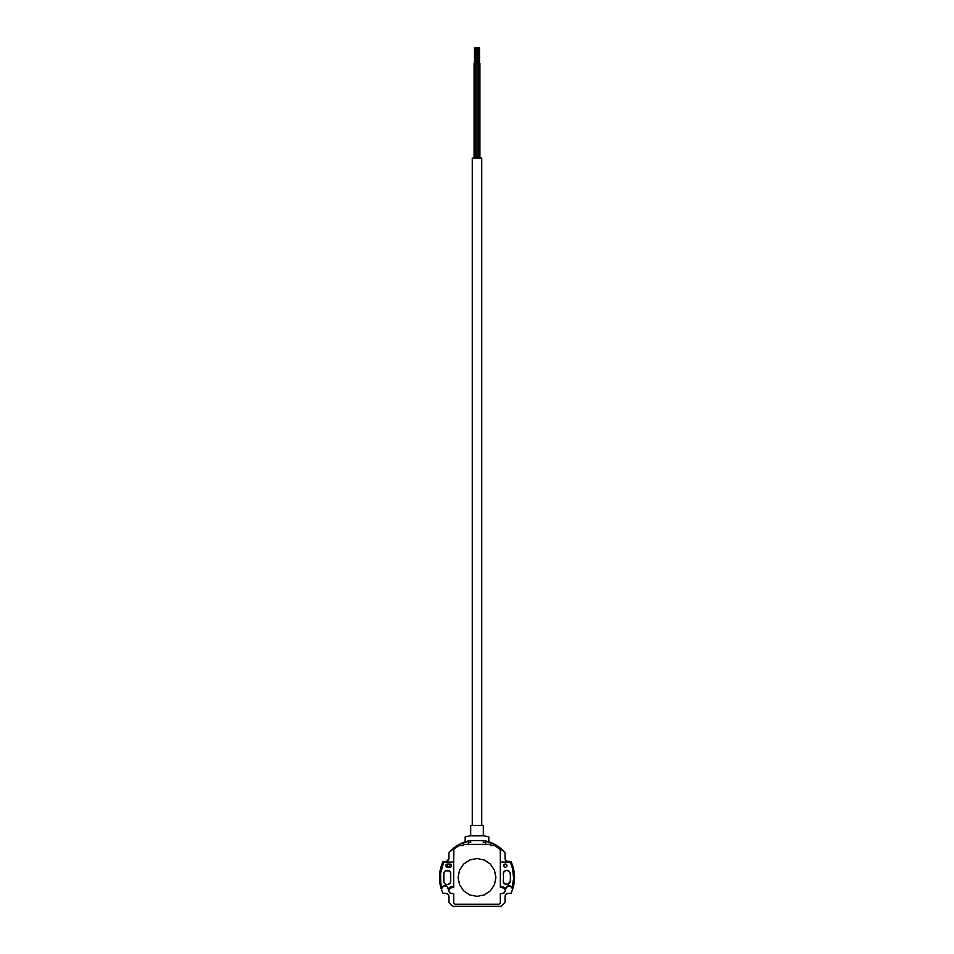 <?xml version="1.0" encoding="UTF-8"?>
<svg xmlns="http://www.w3.org/2000/svg" width="954" height="954" viewBox="0 0 954 954"><rect width="100%" height="100%" fill="white"/><g stroke="black" fill="none" stroke-linecap="round" stroke-linejoin="round"><path stroke-width="1.43" d="M448.416 894.78L446.4 893.433L443.026 893.373A37.516 37.516 0 0 1 439.484 877.453L441.487 889.569L443.026 893.373L445.792 893.373A3.148 3.148 0 0 1 448.94 896.521L448.94 901.542M510.414 877.453A33.414 33.414 0 0 1 510.163 881.532L507.647 884.441L503.998 883.237A3.47 3.47 0 0 0 510.163 881.532A33.414 33.414 0 0 0 510.163 873.387A33.414 33.414 0 0 1 510.163 881.532A3.47 3.47 0 0 1 506.3 884.549A3.47 3.47 0 0 1 503.283 880.685A26.485 26.485 0 0 0 503.283 874.222A3.47 3.47 0 0 1 506.3 870.358A3.47 3.47 0 0 1 510.163 873.387L508.864 871.074L506.3 870.358L503.998 871.67L503.283 874.222A26.485 26.485 0 0 1 503.283 880.685L503.271 881.365M505.847 888.997A3.148 3.148 0 0 1 505.847 888.961A3.148 3.148 0 0 0 505.847 888.997L503.354 886.767L500.325 886.6L500.325 862.082L510.271 862.082L512.501 868.367L513.634 878.3L512.048 888.162L510.271 886.075L507.516 886.183A3.148 3.148 0 0 0 505.847 888.961A3.148 3.148 0 0 1 512.048 888.162A3.148 3.148 0 0 0 507.516 886.171M506.252 866.947L506.944 865.636L506.252 864.324L504.499 864.324L503.795 865.636A1.574 1.574 0 0 0 504.499 866.947L505.071 867.174A1.574 1.574 0 0 0 505.68 867.174L506.252 866.947A1.574 1.574 0 0 0 506.944 865.636A1.574 1.574 0 0 1 505.37 867.21A1.574 1.574 0 0 1 503.795 865.636A1.574 1.574 0 0 1 505.37 864.05A1.574 1.574 0 0 1 506.944 865.636A1.574 1.574 0 0 0 505.68 864.085A1.574 1.574 0 0 0 503.795 865.636L504.499 866.947M444.6 883.309L443.837 881.532L443.837 873.387A3.47 3.47 0 0 1 447.486 870.346A3.47 3.47 0 0 1 450.717 874.222L450.717 880.685A3.47 3.47 0 0 1 447.486 884.561A3.47 3.47 0 0 1 443.837 881.532A33.414 33.414 0 0 1 443.837 873.387L445.053 871.133M450.205 865.636A1.574 1.574 0 0 1 448.63 867.21A1.574 1.574 0 0 1 447.056 865.636A1.574 1.574 0 0 0 448.63 867.21A1.574 1.574 0 0 0 450.205 865.636A1.574 1.574 0 0 0 448.63 864.05A1.574 1.574 0 0 1 450.205 865.636L448.63 864.05A1.574 1.574 0 0 0 447.056 865.636A1.574 1.574 0 0 1 448.63 864.05L447.176 865.028L447.509 866.745L449.227 867.091L450.205 865.636M440.748 882.867L440.354 877.453A36.646 36.646 0 0 0 440.354 877.465A36.646 36.646 0 0 1 443.729 862.082L440.569 873.494A36.646 36.646 0 0 0 440.569 873.506L440.748 882.867L441.952 888.162A36.646 36.646 0 0 1 440.354 877.453L440.569 873.494M451.385 865.636A1.574 1.574 0 0 0 450.407 864.181L451.385 865.636A1.574 1.574 0 0 1 449.811 867.21L447.45 867.21A1.574 1.574 0 0 1 445.864 865.636A1.574 1.574 0 0 1 447.45 864.05L449.811 864.05A1.574 1.574 0 0 1 451.385 865.636L449.811 867.21A1.574 1.574 0 0 0 451.385 865.636M454.068 906.3L453.055 906.3A37.516 37.516 0 0 1 448.94 902.353A37.516 37.516 0 0 0 453.019 906.3L500.134 906.3M505.06 901.351L505.06 896.521A3.148 3.148 0 0 1 508.208 893.373L510.974 893.373L512.513 889.569L514.289 881.556L514.289 873.351L510.974 861.534L507.003 861.295L505.298 859.59L505.06 853.556M505.06 902.353A37.516 37.516 0 0 1 500.981 906.3A37.516 37.516 0 0 0 505.06 902.353L505.584 894.78L507.6 893.433L510.974 893.373A37.516 37.516 0 0 0 510.974 861.534L508.208 861.534A3.148 3.148 0 0 1 505.06 858.385L505.06 852.554A37.516 37.516 0 0 0 495.448 844.791L483.845 840.569A37.516 37.516 0 0 1 505.06 852.554L495.448 844.791M453.055 906.3L500.981 906.3M448.94 853.556L448.94 858.385A3.148 3.148 0 0 1 445.792 861.534L443.026 861.534L441.487 865.35L439.484 877.453A37.516 37.516 0 0 1 443.026 861.534L445.792 861.534M458.552 844.791L448.94 852.554A37.516 37.516 0 0 1 470.155 840.569L458.552 844.791A37.516 37.516 0 0 0 448.94 852.554L448.881 858.994L446.4 861.474M483.845 840.569L483.845 840.569A37.516 37.516 0 0 1 488.007 841.583A37.516 37.516 0 0 0 483.857 840.569L483.857 840.569A37.516 37.516 0 0 1 505.06 852.554M470.692 840.569L470.143 840.569A37.516 37.516 0 0 0 465.993 841.583A37.516 37.516 0 0 1 470.143 840.569L483.308 840.569L483.308 842.465L485.669 842.465L485.669 844.35L490.833 844.35L490.833 845.614L495.162 845.685L499.634 848.607L500.325 849.919L500.325 862.082L500.278 849.537L494.792 845.614A1.574 1.574 0 0 0 494.709 845.614L490.833 845.614L490.833 844.35L463.167 844.35L468.331 844.35L468.331 842.465L470.692 842.465L470.692 840.569L483.308 840.569L483.308 842.465L485.669 842.465L485.669 844.35L468.331 844.35L468.331 842.465L470.692 842.465L470.692 840.569M446.842 864.181A1.574 1.574 0 0 0 447.45 867.21L445.983 866.232L446.329 864.515L450.407 864.181M450.682 873.149L450.741 873.804A3.47 3.47 0 0 1 450.717 874.222A26.485 26.485 0 0 0 450.717 880.685L450.515 877.453M449.799 871.431L450.503 872.528M447.486 884.561L446.198 884.394M441.952 888.162A3.148 3.148 0 0 1 448.153 888.997A3.148 3.148 0 0 0 441.952 888.162L443.24 886.338L444.85 885.813L447.39 886.898L448.153 888.997L450.646 886.767L453.675 886.6L453.675 862.082L443.729 862.082M445.601 870.764L449.31 871.002M450.717 880.685A3.47 3.47 0 0 1 450.741 881.102L450.205 882.963L448.13 884.465M449.811 867.21L447.45 867.21M505.071 867.174L505.68 867.174M503.998 883.237L503.39 882.033L505.024 884.119L507.647 884.441L510.163 881.532M507.516 886.183L505.847 888.961M511.535 865.183L510.271 862.082A36.646 36.646 0 0 1 512.048 888.162M511.857 887.625L511.201 886.707M500.325 886.6L500.325 887.387L503.974 887.912L505.37 890.535L503.974 893.159L500.325 893.695L500.301 902.985L499.061 904.225L454.939 904.225L453.699 902.985L453.675 893.695L450.026 893.159L448.63 890.535L450.026 887.912L453.675 887.387L453.675 886.6L453.675 887.387L449.716 888.15L448.63 890.654L450.371 893.361L453.675 893.695L453.699 902.985L454.939 904.225L499.061 904.225L500.301 902.985L500.325 893.695L503.629 893.361L505.37 890.654L504.284 888.15L500.325 887.387L500.325 886.6M453.675 862.082L453.854 849.179L458.838 845.685L463.167 845.614L463.167 844.35L463.167 845.614L458.838 845.685L453.854 849.179L453.675 862.082M448.702 895.317L448.94 902.353M448.881 895.913L448.94 896.521M505.119 858.994L505.06 858.385M479.922 63.465L479.922 158.042L479.922 63.465L478.181 63.465L478.181 158.042L478.181 63.465M477.871 63.465L477.871 158.042L477.871 63.465L476.129 63.465L476.129 158.042L476.129 63.465M481.734 825.437L481.734 158.042L472.266 158.042L472.266 825.437L472.266 158.042L481.734 158.042L481.734 825.437M475.819 63.465L475.819 158.042L475.819 63.465L474.078 63.465L474.078 158.042L474.078 63.465M475.426 47.7L475.426 63.465L475.426 47.7L474.484 47.7L474.484 63.465L474.484 47.7M477.477 47.7L477.477 63.465L477.477 47.7L476.523 47.7L476.523 63.465L476.523 47.7M479.516 47.7L479.516 63.465L479.516 47.7L478.574 47.7L478.574 63.465L478.574 47.7M483.308 835.835L483.308 825.437L470.692 825.437L470.692 835.835L470.692 825.437L483.308 825.437L483.308 835.835M465.242 841.273L465.182 836.968A42.179 42.179 0 0 1 470.143 835.835L483.857 835.835A42.179 42.179 0 0 1 488.818 836.968L488.818 840.987L488.007 841.583M465.182 840.987L465.182 836.968A42.179 42.179 0 0 1 470.143 835.835L483.857 835.835A42.179 42.179 0 0 1 488.818 836.968L488.818 840.987M458.087 877.453L459.53 884.692L463.62 890.833L469.762 894.935L477 896.366L484.238 894.935L490.38 890.833L494.47 884.692L495.913 877.453L494.47 870.215L490.38 864.074L484.238 859.983L477 858.54L469.762 859.983L463.62 864.074L459.53 870.215L458.087 877.453"/></g></svg>
